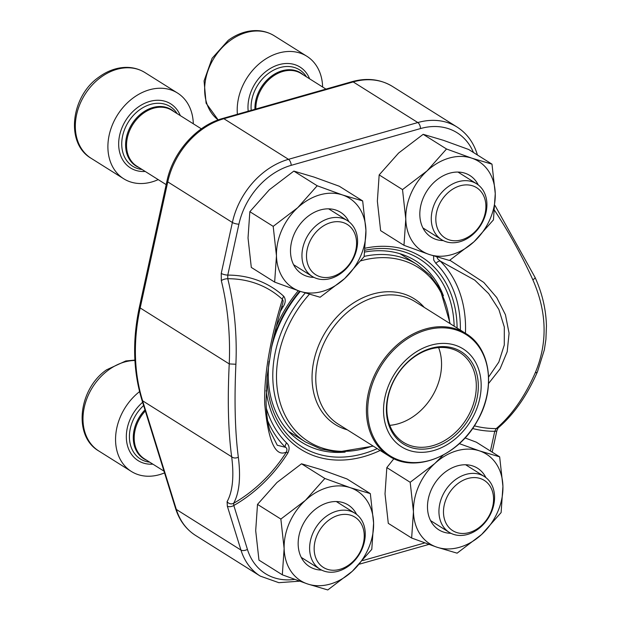 <?xml version="1.0" encoding="UTF-8"?>
<svg xmlns="http://www.w3.org/2000/svg" width="621" height="621" viewBox="0 0 621 621"><rect width="100%" height="100%" fill="white"/><g stroke="black" fill="none" stroke-linecap="round" stroke-linejoin="round"><path stroke-width="0.93" d="M478.744 527.78A29.676 22.961 122.1 0 0 483.223 479.769A29.676 22.961 122.1 0 0 443.611 509.034A29.676 22.961 122.1 0 0 478.744 527.78M478.108 529.139A32.975 25.515 -57.9 0 1 449.216 532.337A32.975 25.515 -57.9 0 1 455.41 479.691A32.975 25.515 -57.9 0 1 484.302 476.501A32.975 25.515 -57.9 0 1 478.108 529.139M341.752 271.858A29.676 22.961 122.1 0 0 346.239 223.847A29.676 22.961 122.1 0 0 306.627 253.112A29.676 22.961 122.1 0 0 341.752 271.858M193.302 123.781A50.611 39.162 122.1 0 0 177.528 93.041A50.611 39.162 122.1 0 0 133.173 97.939A50.611 39.162 122.1 0 0 123.664 178.739A50.611 39.162 122.1 0 0 158.208 179.616M341.123 273.217A32.975 25.515 -57.9 0 1 312.223 276.415A32.975 25.515 -57.9 0 1 318.418 223.77A32.975 25.515 -57.9 0 1 347.318 220.579A32.975 25.515 -57.9 0 1 341.123 273.217M471.075 235.08A29.676 22.961 122.1 0 0 475.562 187.068A29.676 22.961 122.1 0 0 435.95 216.341A29.676 22.961 122.1 0 0 471.075 235.08M322.625 87.002A50.611 39.162 122.1 0 0 306.852 56.263A50.611 39.162 122.1 0 0 262.497 61.168A50.611 39.162 122.1 0 0 237.393 114.28M470.446 236.446A32.975 25.515 -57.9 0 1 441.547 239.636A32.975 25.515 -57.9 0 1 447.741 186.991A32.975 25.515 -57.9 0 1 476.641 183.8A32.975 25.515 -57.9 0 1 470.446 236.446M349.421 564.559A29.676 22.961 122.1 0 0 353.9 516.548A29.676 22.961 122.1 0 0 314.288 545.812A29.676 22.961 122.1 0 0 349.421 564.559M139.562 391.61A50.611 39.162 122.1 0 0 131.334 471.44A50.611 39.162 122.1 0 0 164.542 472.892M348.785 565.917A32.975 25.515 -57.9 0 1 319.893 569.115A32.975 25.515 -57.9 0 1 326.087 516.47A32.975 25.515 -57.9 0 1 354.979 513.272A32.975 25.515 -57.9 0 1 348.785 565.917M402.517 189.591L405.785 219.05L403.976 245.326L429.251 254.494L449.441 260.471L473.986 241.771L493.447 219.881L495.255 193.612L491.987 164.146L471.797 158.169L446.522 148.993L427.062 170.891L402.517 189.591L379.167 174.912L377.358 201.181L380.626 230.647L403.976 245.326M491.987 164.146L468.638 149.467L443.363 140.299L423.173 134.322L446.522 148.993M423.173 134.322L398.628 153.022L379.167 174.912M443.254 240.591A36.391 28.162 -57.9 0 1 426.681 191.346A36.391 28.162 -57.9 0 1 478.24 184.918M471.797 158.169A53.018 41.033 122.1 0 0 427.062 170.891A53.018 41.033 122.1 0 0 405.785 219.05A53.018 41.033 122.1 0 0 429.251 254.494A53.018 41.033 122.1 0 0 473.986 241.771A53.018 41.033 122.1 0 0 495.255 193.612A53.018 41.033 122.1 0 0 471.797 158.169M443.41 295.79A107.13 82.896 122.1 0 0 415.682 260.874A107.13 82.896 122.1 0 0 364.799 252.033M300.285 291.396A107.13 82.896 122.1 0 0 271.307 348.435M269.056 361.236A107.13 82.896 122.1 0 0 301.674 442.276A107.13 82.896 122.1 0 0 345.16 452.119M495.053 205.574L535.061 277.416C542.218 293.19 546.014 309.336 546.441 325.854L545.913 339.384L544.361 349.77L537.46 371.785C526.996 395.724 513.877 414.448 498.12 427.947A4.821 3.524 -130.3 0 1 496.218 428.591A183.148 105.166 -88.9 0 0 535.279 372.716C547.792 342.932 546.977 311.959 532.849 279.807A183.148 64.134 -120.7 0 0 494.658 210.527M449.821 260.222L483.821 282.462L496.738 297.56L505.447 314.762L509.08 333.236L507.194 351.711L500.052 368.882L488.564 383.514M299.508 581.186L278.821 582.677L260.269 576.102A70.615 54.648 -57.9 0 1 240.956 550.059A4.821 2.546 -17.2 0 0 247.422 549.383L233.806 505.502L233.643 503.266A127.499 98.661 122.1 0 0 286.428 452.041C275.437 457.421 268.202 441.399 264.725 403.984C263.591 367.034 274.699 324.317 282.431 299.384A127.499 98.661 122.1 0 0 227.76 278.72A183.148 105.166 91.1 0 1 235.895 364.255C234.233 400.863 235.041 431.828 238.324 457.165A183.148 64.134 59.3 0 1 233.643 503.266A4.821 4.425 -151 0 1 227.107 501.652L227.34 506.185A4.821 2.546 -17.2 0 0 233.806 505.502A130.852 101.262 122.1 0 0 287.888 452.988L286.428 452.041C287.329 449.488 286.964 447.896 285.35 447.267A121.801 94.252 -57.9 0 1 267.667 420.72M227.107 501.652A178.328 62.442 -120.7 0 0 231.664 456.769C228.249 431.362 227.433 400.413 229.234 363.922L140.175 307.954A187.984 145.469 122.1 0 0 142.613 400.801L176.333 509.445A70.615 54.648 122.1 0 0 195.646 535.488L260.269 576.102M269.219 428.358L269.809 430.547L277.284 445.257L285.35 447.267A4.821 3.012 -45.3 0 1 286.63 442.99C289.417 445.482 289.836 448.82 287.888 452.988M488.626 376.986L498.81 362.121L504.291 344.989L504.314 327.042L498.88 309.506L488.657 293.617L474.755 280.133L440.157 261.006A4.821 3.012 -45.3 0 0 435.888 263.405L433.753 260.106L433.559 255.899M436.889 256.939L437.681 258.825L440.157 261.006A121.801 94.252 -57.9 0 1 465.447 333.283M474.359 425.835A127.499 98.661 122.1 0 0 496.218 428.591L494.751 431.292A130.852 101.262 -57.9 0 1 472.558 428.506M498.12 427.947L496.87 430.702A4.821 1.289 -167.7 0 1 494.751 431.292L490.427 451.048M281.926 306.2L283.067 306.867C285.683 302.815 285.924 299.299 283.781 296.31A130.852 101.262 122.1 0 0 227.775 275.103A4.821 1.289 -167.7 0 1 221.239 273.403L221.317 280.638A4.821 1.669 166.1 0 1 227.76 278.72L227.775 275.103L238.906 224.189A4.821 1.289 -167.7 0 1 232.378 222.489L167.755 181.875L140.175 307.954A4.821 1.289 -167.7 0 1 139.415 306.999L166.995 180.921C172.917 152.207 196.609 125.481 222.675 118.464A4.821 2.313 74.1 0 1 223.878 118.712A70.615 54.648 122.1 0 0 167.755 181.875A4.821 1.289 -167.7 0 1 166.995 180.921M283.781 296.31A4.821 3.02 -47.3 0 0 282.431 299.384L283.153 300.851L282.78 303.335M282.757 303.397L282.811 303.234C279.031 315.189 275.328 329.596 271.703 346.448L267.17 376.023L266.06 402.035C266.595 417.677 268.187 424.624 269.801 430.5L269.809 430.547M414.921 451.832A57.838 44.759 -57.9 0 1 401.554 364.527A57.838 44.759 -57.9 0 1 480.553 377.257A57.838 44.759 -57.9 0 1 414.921 451.832M415.938 448.688A54.469 42.15 -57.9 0 1 403.355 366.475A54.469 42.15 -57.9 0 1 477.735 378.461A54.469 42.15 -57.9 0 1 415.938 448.688M415.604 446.848A53.018 41.033 -57.9 0 1 403.355 442.276A53.018 41.033 -57.9 0 1 396.827 375.558A53.018 41.033 -57.9 0 1 459.781 352.495A53.018 41.033 -57.9 0 1 470.33 411.855A53.018 41.033 -57.9 0 1 415.604 446.848M438.612 347.597A53.018 41.033 -57.9 0 1 389.755 425.331M393.9 458.678L386.829 467.605L410.186 482.284L413.454 511.751L411.645 538.027L436.912 547.194L457.11 553.171L481.648 534.471L501.116 512.581L502.925 486.305L499.657 456.839L479.459 450.862L459.284 443.635M386.829 467.605L385.02 493.881L388.288 523.348L411.645 538.027M443.184 455.084L434.723 463.584L410.186 482.284M465.02 437.921L476.299 442.168L499.657 456.839M450.916 533.292A36.391 28.162 -57.9 0 1 434.343 484.046A36.391 28.162 -57.9 0 1 485.901 477.619M479.459 450.862A53.018 41.033 122.1 0 0 434.723 463.584A53.018 41.033 122.1 0 0 413.454 511.751A53.018 41.033 122.1 0 0 436.912 547.194A53.018 41.033 122.1 0 0 481.648 534.471A53.018 41.033 122.1 0 0 502.925 486.305A53.018 41.033 122.1 0 0 479.459 450.862M280.863 519.063L284.131 548.529L282.322 574.805L307.589 583.973L327.787 589.95L352.324 571.25L371.785 549.36L373.601 523.084L370.326 493.617L350.135 487.64L324.868 478.473L305.4 500.363L280.863 519.063L257.505 504.384L255.697 530.66L258.965 560.126L282.322 574.805M370.326 493.617L346.976 478.946L321.701 469.771L301.511 463.794L324.868 478.473M301.511 463.794L276.966 482.494L257.505 504.384M321.593 570.07A36.391 28.162 -57.9 0 1 305.02 520.825A36.391 28.162 -57.9 0 1 356.578 514.398M350.135 487.64A53.018 41.033 122.1 0 0 305.4 500.363A53.018 41.033 122.1 0 0 284.131 548.529A53.018 41.033 122.1 0 0 307.589 583.973A53.018 41.033 122.1 0 0 352.324 571.25A53.018 41.033 122.1 0 0 373.601 523.084A53.018 41.033 122.1 0 0 350.135 487.64M273.193 226.362L276.461 255.829L274.653 282.105L299.927 291.272L320.118 297.249L344.663 278.55L364.123 256.659L365.932 230.391L362.664 200.925L342.474 194.947L317.199 185.772L297.738 207.67L273.193 226.362L249.844 211.691L248.027 237.959L251.303 267.426L274.653 282.105M362.664 200.925L339.307 186.246L314.04 177.078L293.842 171.101L317.199 185.772M293.842 171.101L269.304 189.793L249.844 211.691M313.923 277.37A36.391 28.162 -57.9 0 1 297.358 228.124A36.391 28.162 -57.9 0 1 348.917 221.697M342.474 194.947A53.018 41.033 122.1 0 0 297.738 207.67A53.018 41.033 122.1 0 0 276.461 255.829A53.018 41.033 122.1 0 0 299.927 291.272A53.018 41.033 122.1 0 0 344.663 278.55A53.018 41.033 122.1 0 0 365.932 230.391A53.018 41.033 122.1 0 0 342.474 194.947M91.093 158.277C65.135 143.296 70.941 96.263 98.918 77.105C104.949 72.657 111.361 69.707 118.145 68.256C127.988 66.253 136.923 67.689 144.957 72.572A50.611 39.162 122.1 0 0 100.61 77.478A50.611 39.162 122.1 0 0 91.093 158.277L123.664 178.739M180.3 115.615A37.834 29.28 122.1 0 0 137.575 107.518A37.834 29.28 122.1 0 0 118.914 148.264A37.834 29.28 122.1 0 0 145.213 171.45M177.148 113.635A35.234 27.262 122.1 0 0 139.345 110.026A35.234 27.262 122.1 0 0 121.77 145.562A35.234 27.262 122.1 0 0 142.062 169.471M174.074 111.695A33.262 25.74 122.1 0 0 142.225 112.882A33.262 25.74 122.1 0 0 125.659 142.939A33.262 25.74 122.1 0 0 138.98 167.538M201.359 128.85L171.893 110.328A32.975 25.515 122.1 0 0 142.993 113.527A32.975 25.515 122.1 0 0 136.799 166.164L166.18 184.631M229.933 40.699A50.611 39.162 122.1 0 0 218.165 119.931L206.094 103.179L204.068 80.909L212.11 58.273L228.241 40.326C234.272 35.886 240.684 32.929 247.469 31.477C257.311 29.474 266.246 30.91 274.28 35.793A50.611 39.162 122.1 0 0 229.933 40.699M309.623 78.836A37.834 29.28 122.1 0 0 266.898 70.74A37.834 29.28 122.1 0 0 248.198 111.206M306.479 76.857A35.234 27.262 122.1 0 0 268.676 73.247A35.234 27.262 122.1 0 0 251.21 110.352M303.397 74.916A33.262 25.74 122.1 0 0 271.548 76.104A33.262 25.74 122.1 0 0 254.944 109.288M325.947 89.098L301.216 73.55A32.975 25.515 122.1 0 0 272.316 76.748A32.975 25.515 122.1 0 0 255.844 109.032M134.92 360.475A50.611 39.162 122.1 0 0 108.271 370.17A50.611 39.162 122.1 0 0 98.762 450.97L131.334 471.44M142.628 402.307A37.834 29.28 122.1 0 0 126.793 442.478A37.834 29.28 122.1 0 0 152.875 464.151M143.63 405.521A35.234 27.262 122.1 0 0 129.595 440.289A35.234 27.262 122.1 0 0 149.723 462.171M144.98 409.883A33.262 25.74 122.1 0 0 146.641 460.231M145.322 410.986A32.975 25.515 122.1 0 0 144.46 458.865L163.998 471.137M473.45 152.494A65.795 50.914 122.1 0 0 420.518 128.563A4.821 2.313 -105.9 0 0 417.824 122.547L353.202 81.933L223.878 118.712L288.493 159.325L417.824 122.547A70.615 54.648 -57.9 0 1 457.079 127.049L392.456 86.435A70.615 54.648 122.1 0 0 353.202 81.933A4.821 2.313 74.1 0 0 351.998 81.685C366.941 77.586 380.432 79.17 392.456 86.435M227.34 506.185L240.956 550.059L176.333 509.445A4.821 2.546 162.8 0 1 175.611 508.576L141.891 399.924A4.821 2.546 162.8 0 0 142.613 400.801L231.664 456.769A4.821 3.501 172.6 0 0 238.324 457.165M235.895 364.255L229.234 363.922A178.328 102.403 -88.9 0 0 221.317 280.638M221.239 273.403L232.378 222.489A70.615 54.648 -57.9 0 1 288.493 159.325A4.821 2.313 -105.9 0 1 291.195 165.341A65.795 50.914 122.1 0 0 238.906 224.189M380.145 450.466A113.542 87.864 -57.9 0 1 363.968 456.575A113.542 87.864 -57.9 0 1 266.168 390.306M276.221 326.778A113.542 87.864 -57.9 0 1 298.274 290.721M365.249 248.175A113.542 87.864 -57.9 0 1 457.095 328.035M247.422 549.383A65.795 50.914 122.1 0 0 294.579 579.409M362.757 560.561L424.733 542.933M460.363 330.085A117.431 90.876 122.1 0 0 435.888 263.405M420.518 128.563L291.195 165.341M283.067 306.867A117.431 90.876 122.1 0 0 280.397 311.447M266.316 408.214A117.431 90.876 122.1 0 0 286.63 442.99M535.069 277.432A4.821 1.374 155.7 0 1 532.849 279.807M477.114 154.8A4.821 2.546 -17.2 0 0 477.114 153.969C473.396 142.217 466.72 133.243 457.079 127.049M537.452 371.793A4.821 2.298 -156.5 0 1 535.279 372.716M299.71 291.202A110.817 85.752 122.1 0 0 273.504 338.034M267.115 376.543A110.817 85.752 122.1 0 0 363.293 453.71A110.817 85.752 122.1 0 0 377.203 448.618M454.153 326.18A110.817 85.752 122.1 0 0 365.024 250.224M364.17 256.388A104.84 81.126 -57.9 0 1 392.821 255.394A104.84 81.126 -57.9 0 1 417.033 264.43L400.025 253.741M288.454 431.269L305.462 441.958A104.84 81.126 -57.9 0 1 305.237 292.996M347.31 429.825A74.256 57.458 -57.9 0 1 326.048 331.071A74.256 57.458 -57.9 0 1 424.252 307.395M309.374 294.269A102.884 79.62 122.1 0 0 277.494 390.625A102.884 79.62 122.1 0 0 332.344 450.481A102.884 79.62 122.1 0 0 372.817 445.855M449.759 323.425A102.884 79.62 122.1 0 0 394.312 258.515A102.884 79.62 122.1 0 0 360.956 260.804M415.255 301.736A72.3 55.952 122.1 0 0 329.409 333.182A72.3 55.952 122.1 0 0 338.305 424.166L388.948 455.993A72.3 55.952 -57.9 0 1 374.564 375.053A72.3 55.952 -57.9 0 1 449.193 327.329A72.3 55.952 -57.9 0 1 465.89 333.562L415.255 301.736M405.645 462.226A72.3 55.952 -57.9 0 1 388.948 455.993C414.929 473.59 458.019 456.466 477.075 421.38C496.078 389.491 490.994 348.342 465.89 333.562M449.651 328.424A71.578 55.393 122.1 0 0 371.653 386.107A71.578 55.393 122.1 0 0 406.538 461.977A71.578 55.393 122.1 0 0 484.527 404.294A71.578 55.393 122.1 0 0 449.651 328.424M430.555 520.608L449.216 532.337M465.649 464.772L484.302 476.501M144.957 72.572L177.528 93.041M293.562 264.686L312.223 276.415M328.656 208.85L347.318 220.579M274.28 35.793L306.852 56.263M422.893 227.907L441.547 239.636M457.98 172.071L476.641 183.8M301.232 557.386L319.893 569.115M336.326 501.551L354.979 513.272M98.762 450.97C72.797 435.996 78.603 388.963 106.587 369.805L125.807 360.956L134.897 360.087M477.433 154.994L477.114 153.969M492.181 452.142L496.87 430.702M359.505 564.14L428.855 544.415M222.675 118.464L351.998 81.685M139.415 306.999C132.304 340.122 133.135 371.094 141.891 399.924M175.611 508.576C179.329 520.32 186.013 529.294 195.646 535.488M305.462 441.958L320.692 448.975L337.545 452.049L373.221 446.111M450.171 323.681L440.041 288.959L429.965 275.103L417.033 264.43"/></g></svg>
